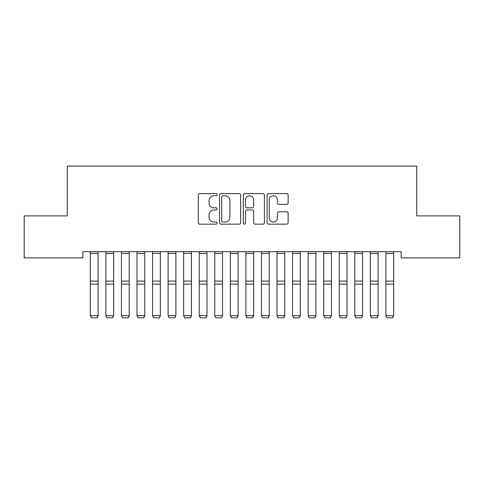 <?xml version="1.0" encoding="UTF-8"?>
<svg xmlns="http://www.w3.org/2000/svg" width="484" height="484" viewBox="0 0 484 484"><rect width="100%" height="100%" fill="white"/><g stroke="black" fill="none" stroke-linecap="round" stroke-linejoin="round"><path stroke-width="0.73" d="M217.11 194.689A1.071 1.071 0 0 0 216.039 193.618L199.813 193.618A1.525 1.525 0 0 0 198.289 195.143L198.289 222.634A1.525 1.525 0 0 0 199.813 224.159L216.039 224.159A1.071 1.071 0 0 0 217.11 223.088A1.071 1.071 0 0 0 216.039 222.023L213.94 222.023A4.888 4.888 0 0 1 209.052 217.134L209.052 214.842A4.888 4.888 0 0 1 213.94 209.959L216.039 209.959A1.071 1.071 0 0 0 217.11 208.888A1.071 1.071 0 0 0 216.039 207.817L213.94 207.817A4.888 4.888 0 0 1 209.052 202.935L209.052 200.642A4.888 4.888 0 0 1 213.94 195.754L216.039 195.754A1.071 1.071 0 0 0 217.11 194.689M286.625 204.381A1.525 1.525 0 0 0 288.155 202.857L288.155 195.143A1.525 1.525 0 0 0 286.625 193.618L268.608 193.618A1.525 1.525 0 0 0 267.083 195.143L267.083 222.634A1.525 1.525 0 0 0 268.608 224.159L286.625 224.159A1.525 1.525 0 0 0 288.155 222.634L288.155 213.317A1.525 1.525 0 0 0 286.625 211.786L278.917 211.786A1.525 1.525 0 0 0 277.386 213.317L277.386 217.933A4.084 4.084 0 0 1 273.303 222.023A4.084 4.084 0 0 1 269.219 217.933L269.219 199.838A4.084 4.084 0 0 1 273.303 195.754A4.084 4.084 0 0 1 277.386 199.838L277.386 202.857A1.525 1.525 0 0 0 278.917 204.381L286.625 204.381M401.151 251.668L82.849 251.668L82.849 257.893L24.2 257.893L24.2 215.888L67.294 215.888L67.294 166.103L416.706 166.103L416.706 215.888L459.8 215.888L459.8 257.893L401.151 257.893L401.151 251.668M240.663 195.143A1.525 1.525 0 0 0 239.138 193.618L221.115 193.618A1.525 1.525 0 0 0 219.591 195.143L219.591 222.634A1.525 1.525 0 0 0 221.115 224.159L239.138 224.159A1.525 1.525 0 0 0 240.663 222.634L240.663 195.143M244.862 193.618L262.885 193.618A1.525 1.525 0 0 1 264.409 195.143L264.409 222.634A1.525 1.525 0 0 1 262.885 224.159L255.171 224.159A1.525 1.525 0 0 1 253.646 222.634L253.646 211.484A1.525 1.525 0 0 0 252.116 209.959L247.003 209.959A1.525 1.525 0 0 0 245.473 211.484L245.473 223.088A1.071 1.071 0 0 1 244.408 224.159A1.071 1.071 0 0 1 243.337 223.088L243.337 195.143A1.525 1.525 0 0 1 244.862 193.618M222.797 195.754A1.071 1.071 0 0 0 221.726 196.825L221.726 220.952A1.071 1.071 0 0 0 222.797 222.023L225.012 222.023A4.888 4.888 0 0 0 229.9 217.134L229.9 200.642A4.888 4.888 0 0 0 225.012 195.754L222.797 195.754M253.646 199.916A4.084 4.084 0 0 0 249.556 195.832A4.084 4.084 0 0 0 245.473 199.916L245.473 206.293A1.525 1.525 0 0 0 247.003 207.817L252.116 207.817A1.525 1.525 0 0 0 253.646 206.293L253.646 199.916M98.095 251.668L98.095 315.955L96.927 317.897L91.482 317.788L96.927 317.897M91.482 317.897L90.32 315.689L98.095 315.689L96.927 317.788M90.32 251.668L90.32 315.689L91.482 317.788M113.655 251.668L113.655 315.955L112.488 317.897L107.043 317.788L112.488 317.897M107.043 317.897L105.875 315.689L113.655 315.689L112.488 317.788M105.875 251.668L105.875 315.689L107.043 317.788M129.21 251.668L129.21 315.955L128.042 317.897L122.597 317.788L128.042 317.897M122.597 317.897L121.43 315.689L129.21 315.689L128.042 317.788M121.43 251.668L121.43 315.689L122.597 317.788M144.77 251.668L144.77 315.955L143.603 317.897L138.158 317.788L143.603 317.897M138.158 317.897L136.99 315.689L144.77 315.689L143.603 317.788M136.99 251.668L136.99 315.689L138.158 317.788M160.325 251.668L160.325 315.955L159.157 317.897L153.712 317.788L159.157 317.897M153.712 317.897L152.545 315.689L160.325 315.689L159.157 317.788M152.545 251.668L152.545 315.689L153.712 317.788M175.88 251.668L175.88 315.955L174.718 317.897L169.273 317.788L174.718 317.897M169.273 317.897L168.105 315.689L175.88 315.689L174.718 317.788M168.105 251.668L168.105 315.689L169.273 317.788M191.44 251.668L191.44 315.955L190.273 317.897L184.827 317.788L190.273 317.897M184.827 317.897L183.66 315.689L191.44 315.689L190.273 317.788M183.66 251.668L183.66 315.689L184.827 317.788M206.995 251.668L206.995 315.955L205.827 317.897L200.382 317.788L205.827 317.897M200.382 317.897L199.22 315.689L206.995 315.689L205.827 317.788M199.22 251.668L199.22 315.689L200.382 317.788M222.555 251.668L222.555 315.955L221.388 317.897L215.943 317.788L221.388 317.897M215.943 317.897L214.775 315.689L222.555 315.689L221.388 317.788M214.775 251.668L214.775 315.689L215.943 317.788M238.11 251.668L238.11 315.955L236.942 317.897L231.497 317.788L236.942 317.897M231.497 317.897L230.33 315.689L238.11 315.689L236.942 317.788M230.33 251.668L230.33 315.689L231.497 317.788M253.67 251.668L253.67 315.955L252.503 317.897L247.058 317.788L252.503 317.897M247.058 317.897L245.89 315.689L253.67 315.689L252.503 317.788M245.89 251.668L245.89 315.689L247.058 317.788M269.225 251.668L269.225 315.955L268.057 317.897L262.612 317.788L268.057 317.897M262.612 317.897L261.445 315.689L269.225 315.689L268.057 317.788M261.445 251.668L261.445 315.689L262.612 317.788M284.78 251.668L284.78 315.955L283.618 317.897L278.173 317.788L283.618 317.897M278.173 317.897L277.005 315.689L284.78 315.689L283.618 317.788M277.005 251.668L277.005 315.689L278.173 317.788M300.34 251.668L300.34 315.955L299.173 317.897L293.727 317.788L299.173 317.897M293.727 317.897L292.56 315.689L300.34 315.689L299.173 317.788M292.56 251.668L292.56 315.689L293.727 317.788M315.895 251.668L315.895 315.955L314.727 317.897L309.282 317.788L314.727 317.897M309.282 317.897L308.12 315.689L315.895 315.689L314.727 317.788M308.12 251.668L308.12 315.689L309.282 317.788M331.455 251.668L331.455 315.955L330.288 317.897L324.843 317.788L330.288 317.897M324.843 317.897L323.675 315.689L331.455 315.689L330.288 317.788M323.675 251.668L323.675 315.689L324.843 317.788M347.01 251.668L347.01 315.955L345.842 317.897L340.397 317.788L345.842 317.897M340.397 317.897L339.23 315.689L347.01 315.689L345.842 317.788M339.23 251.668L339.23 315.689L340.397 317.788M362.57 251.668L362.57 315.955L361.403 317.897L355.958 317.788L361.403 317.897M355.958 317.897L354.79 315.689L362.57 315.689L361.403 317.788M354.79 251.668L354.79 315.689L355.958 317.788M378.125 251.668L378.125 315.955L376.957 317.897L371.512 317.788L376.957 317.897M371.512 317.897L370.345 315.689L378.125 315.689L376.957 317.788M370.345 251.668L370.345 315.689L371.512 317.788M393.68 251.668L393.68 315.955L392.518 317.897L387.073 317.788L392.518 317.897M387.073 317.897L385.905 315.689L393.68 315.689L392.518 317.788M385.905 251.668L385.905 315.689L387.073 317.788M98.095 251.698L90.32 251.698M98.095 281.089L90.32 281.089M98.095 284.126L90.32 284.126M98.095 253.459L90.32 253.459M113.655 251.698L105.875 251.698M113.655 281.089L105.875 281.089M113.655 284.126L105.875 284.126M113.655 253.459L105.875 253.459M129.21 251.698L121.43 251.698M129.21 281.089L121.43 281.089M129.21 284.126L121.43 284.126M129.21 253.459L121.43 253.459M144.77 251.698L136.99 251.698M144.77 281.089L136.99 281.089M144.77 284.126L136.99 284.126M144.77 253.459L136.99 253.459M160.325 251.698L152.545 251.698M160.325 281.089L152.545 281.089M160.325 284.126L152.545 284.126M160.325 253.459L152.545 253.459M175.88 251.698L168.105 251.698M175.88 281.089L168.105 281.089M175.88 284.126L168.105 284.126M175.88 253.459L168.105 253.459M191.44 251.698L183.66 251.698M191.44 281.089L183.66 281.089M191.44 284.126L183.66 284.126M191.44 253.459L183.66 253.459M206.995 251.698L199.22 251.698M206.995 281.089L199.22 281.089M206.995 284.126L199.22 284.126M206.995 253.459L199.22 253.459M222.555 251.698L214.775 251.698M222.555 281.089L214.775 281.089M222.555 284.126L214.775 284.126M222.555 253.459L214.775 253.459M238.11 251.698L230.33 251.698M238.11 281.089L230.33 281.089M238.11 284.126L230.33 284.126M238.11 253.459L230.33 253.459M253.67 251.698L245.89 251.698M253.67 281.089L245.89 281.089M253.67 284.126L245.89 284.126M253.67 253.459L245.89 253.459M269.225 251.698L261.445 251.698M269.225 281.089L261.445 281.089M269.225 284.126L261.445 284.126M269.225 253.459L261.445 253.459M284.78 251.698L277.005 251.698M284.78 281.089L277.005 281.089M284.78 284.126L277.005 284.126M284.78 253.459L277.005 253.459M300.34 251.698L292.56 251.698M300.34 281.089L292.56 281.089M300.34 284.126L292.56 284.126M300.34 253.459L292.56 253.459M315.895 251.698L308.12 251.698M315.895 281.089L308.12 281.089M315.895 284.126L308.12 284.126M315.895 253.459L308.12 253.459M331.455 251.698L323.675 251.698M331.455 281.089L323.675 281.089M331.455 284.126L323.675 284.126M331.455 253.459L323.675 253.459M347.01 251.698L339.23 251.698M347.01 281.089L339.23 281.089M347.01 284.126L339.23 284.126M347.01 253.459L339.23 253.459M362.57 251.698L354.79 251.698M362.57 281.089L354.79 281.089M362.57 284.126L354.79 284.126M362.57 253.459L354.79 253.459M378.125 251.698L370.345 251.698M378.125 281.089L370.345 281.089M378.125 284.126L370.345 284.126M378.125 253.459L370.345 253.459M393.68 251.698L385.905 251.698M393.68 281.089L385.905 281.089M393.68 284.126L385.905 284.126M393.68 253.459L385.905 253.459"/></g></svg>
